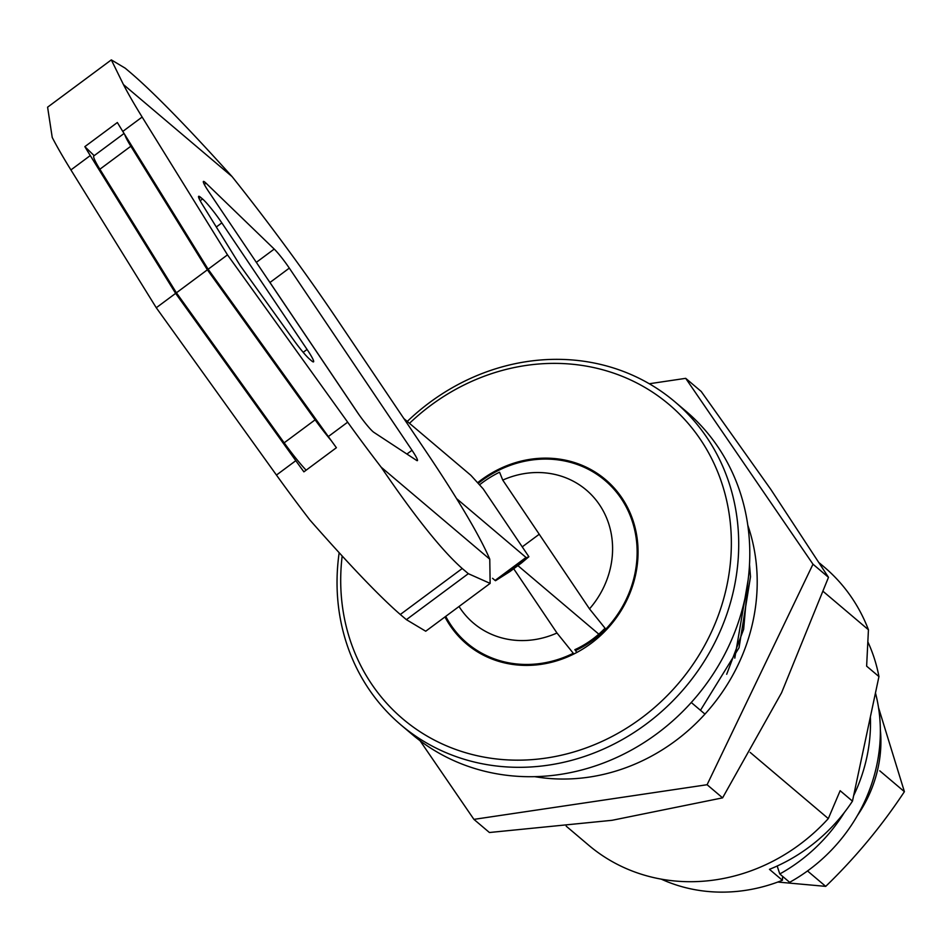 <?xml version="1.0" encoding="UTF-8"?>
<svg xmlns="http://www.w3.org/2000/svg" width="952" height="952" viewBox="0 0 952 952"><rect width="100%" height="100%" fill="white"/><g stroke="black" fill="none" stroke-linecap="round" stroke-linejoin="round"><path stroke-width="1.43" d="M359.202 414.989L269.963 282.494A19.385 2.011 53.4 0 0 267.786 279.341M289.313 268.119A19.385 2.011 53.4 0 0 274.224 249.079L206.037 183.189A19.385 2.011 53.4 0 0 203.419 181.439A19.385 2.011 53.4 0 0 208.809 191.792L357.024 411.835A19.385 2.011 53.4 0 0 373.874 432.351L416.536 460.363A19.385 2.011 53.4 0 0 417.404 460.625A19.385 2.011 53.4 0 0 412.002 450.272L289.313 268.119L269.963 282.494M221.828 222.887A23.264 2.404 53.4 0 0 202.538 198.968L200.634 197.35A23.264 2.404 53.4 0 0 198.659 196.326A23.264 2.404 53.4 0 0 202.264 204.323L240.261 265.679L293.763 340.161A23.264 2.404 53.4 0 0 309.662 359.213L311.566 360.832A23.264 2.404 53.4 0 0 313.541 361.855A23.264 2.404 53.4 0 0 307.068 349.443L221.828 222.887L216.306 226.992M123.451 84.573A174.49 18.064 53.4 0 0 142.145 117.048L227.492 254.862L347.67 422.176A174.49 18.064 53.4 0 0 381.145 467.17C414.941 516.793 441.966 550.577 462.232 568.511L468.325 573.675L490.137 583.397L489.768 559.181A242.344 25.085 53.4 0 0 426.056 451.498L336.853 319.063A242.344 25.085 53.4 0 0 232.062 176.584C187.853 127.508 154.284 93.106 131.328 73.364L125.236 68.199L111.324 59.881L123.451 84.573L232.062 176.584M489.768 559.181L381.145 467.17M328.321 436.552A174.49 18.064 53.4 0 0 336.401 447.714L303.89 471.847A174.49 18.064 53.4 0 1 295.81 460.685L175.632 293.371L90.273 155.557A174.49 18.064 53.4 0 1 84.847 146.644L117.358 122.51A174.49 18.064 53.4 0 0 122.796 131.424L208.143 269.238L328.321 436.552L347.67 422.176M111.324 59.881L47.6 107.183L52.229 137.457A174.49 18.064 53.4 0 0 70.924 169.932L156.271 307.746L276.449 475.06A174.49 18.064 53.4 0 0 309.924 520.042C349.693 565.238 379.812 596.714 400.304 614.492L406.397 619.657L425.722 631.224L490.137 583.397M227.492 254.862L208.143 269.238M94.177 155.664L84.847 146.644M156.271 307.746L175.632 293.371M777.177 866.011L779.783 873.96A162.851 148.072 -49.7 0 0 844.436 812.377M853.646 795.634A162.851 148.072 -49.7 0 0 870.378 716.916M779.783 873.96L789.636 882.314A162.851 148.072 -49.7 0 0 875.471 692.949M400.97 724.948L412.049 734.337A211.808 192.59 -49.7 0 0 608.768 760.922A211.808 192.59 -49.7 0 0 745.13 597.594A211.808 192.59 -49.7 0 0 685.868 411.109L674.778 401.708A211.808 192.59 130.3 0 1 734.052 588.205A211.808 192.59 130.3 0 1 597.689 751.533A211.808 192.59 130.3 0 1 400.97 724.948A211.808 192.59 130.3 0 1 339.162 552.743M342.173 556.028A205.989 187.294 -49.7 0 0 503.108 759.601A205.989 187.294 -49.7 0 0 726.816 585.956A205.989 187.294 -49.7 0 0 636.614 382.882A205.989 187.294 -49.7 0 0 409.479 423.331M407.266 421.45A211.808 192.59 130.3 0 1 674.778 401.708M444.953 616.944A107.6 97.83 -49.7 0 0 466.48 643.873A107.6 97.83 -49.7 0 0 566.416 657.38A107.6 97.83 -49.7 0 0 635.686 574.401A107.6 97.83 -49.7 0 0 605.579 479.665A107.6 97.83 -49.7 0 0 477.606 482.735M466.313 642.457A107.6 97.83 -49.7 0 0 471.228 647.622M610.065 483.735A107.6 97.83 -49.7 0 0 604.151 479.737M605.627 628.939A93.058 84.609 130.3 0 1 575.436 650.585M566.202 826.169L588.717 845.245A182.249 165.707 -49.7 0 0 828.311 818.589L750.164 752.401M704.968 714.107L691.271 702.505M819.422 562.989L824.313 567.13A182.249 165.707 -49.7 0 1 868.438 629.76L823.432 591.644M748.891 528.503L748.153 527.872M574.829 649.692A91.118 82.848 -49.7 0 0 605.032 628.189M868.438 629.76L866.629 666.15L878.946 676.574L852.468 801.144L840.152 790.707L828.311 818.589M878.946 676.574A166.445 151.332 -49.7 0 0 868.01 642.195M661.247 879.136A166.445 151.332 -49.7 0 0 782.389 880.291L769.454 869.331A166.445 151.332 -49.7 0 0 852.468 801.144M782.389 880.291L782.663 876.399M878.506 707.55L904.4 791.671C881.611 826.157 855.372 857.728 825.717 886.371L777.784 882.052M879.767 770.811L904.4 791.671M807.51 870.949L825.717 886.371M575.032 649.597L576.733 652.513M459.031 606.495A87.239 79.325 -49.7 0 0 556.98 633.009L513.699 568.749M556.98 633.009L573.283 653.274A106.636 96.949 130.3 0 1 467.099 643.135A106.636 96.949 130.3 0 1 445.738 616.361M574.02 653.905L573.283 653.274M517.912 565.631L598.808 634.151M467.099 643.135L475.726 650.43A106.636 96.949 -49.7 0 0 477.226 651.68M615.04 488.983A106.636 96.949 -49.7 0 0 613.576 487.71L604.948 480.403A106.636 96.949 130.3 0 1 634.794 574.294A106.636 96.949 130.3 0 1 605.793 629.141L606.472 629.712M479.51 484.842A102.756 93.427 -49.7 0 1 499.562 472.204L502.751 480.094L589.502 608.875L605.793 629.141M539.237 534.25L522.243 546.865M589.502 608.875A87.239 79.325 -49.7 0 0 610.672 566.797A87.239 79.325 -49.7 0 0 584.814 488.792A87.239 79.325 -49.7 0 0 502.751 480.094M478.202 483.39A106.636 96.949 130.3 0 1 604.948 480.403M857.336 815.638A126.021 114.585 -49.7 0 0 878.137 767.49A126.021 114.585 -49.7 0 0 880.338 729.565M685.702 378.337L701.207 391.462L770.894 489.53L828.49 577.328L812.984 564.203L685.702 378.337L649.276 383.751M534.81 776.665A187.092 170.11 -49.7 0 0 756.959 572.521A187.092 170.11 -49.7 0 0 747.796 525.23M420.058 740.727L473.917 819.374L707.098 784.722L812.984 564.203M749.51 564.584L750.497 576.745L739.038 647.741L700.482 710.299M828.49 577.328L781.592 692.723L722.592 797.859L612.065 820.303L489.423 832.512L473.917 819.374M722.592 797.859L707.098 784.722M492.553 578.292L495.076 580.434A5.819 0.607 53.4 0 0 495.552 580.696L509.915 571.557M124.069 133.47L93.855 155.902A38.77 4.01 53.4 0 0 99.877 169.23L176.406 292.8L284.16 442.823A38.77 4.01 53.4 0 0 306.127 470.181M124.795 134.649A38.77 4.01 53.4 0 0 130.84 146.239L207.369 269.809L315.124 419.832A38.77 4.01 53.4 0 0 331.237 440.609M456.555 498.586L526.039 557.444A5.819 0.607 53.4 0 0 526.515 557.705L528.884 556.73L483.2 488.9L471.466 475.976A5.819 0.607 53.4 0 0 470.538 475.036L403.886 418.582M521.47 562.989L528.884 556.73M207.369 269.809L176.406 292.8M274.224 249.079L256.338 262.347M412.002 450.272L406.92 454.044M206.037 183.189L204.323 184.45M400.304 614.492L462.232 568.511M276.449 475.06L295.81 460.685M406.397 619.657L468.325 573.675M307.068 349.443L303.176 352.323M142.145 117.048L122.796 131.424M202.538 198.968L200.17 200.741M200.634 197.35L199.063 198.516M70.924 169.932L90.273 155.557M748.153 579.744L734.789 658.141M315.124 419.832L284.16 442.823M526.039 557.444L495.076 580.434M526.515 557.705L495.552 580.696M521.565 562.906L509.76 571.676M130.84 146.239L99.877 169.23M747.808 582.398L743.643 629.296L726.697 674.266M521.517 562.953L509.832 571.616"/></g></svg>
